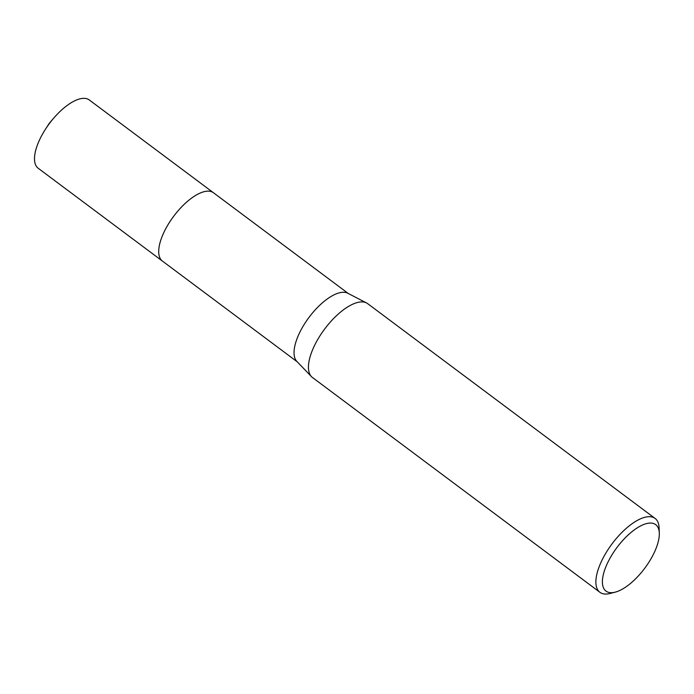 <?xml version="1.0" encoding="UTF-8"?>
<svg xmlns="http://www.w3.org/2000/svg" width="694" height="694" viewBox="0 0 694 694"><rect width="100%" height="100%" fill="white"/><g stroke="black" fill="none" stroke-linecap="round" stroke-linejoin="round"><path stroke-width="1.04" d="M162.708 261.291A42.655 17.827 -53.2 0 1 162.431 261.091A42.646 17.818 -53.2 0 1 169.813 221.828A42.646 17.818 -53.2 0 1 207.723 191.145A42.646 17.818 -53.2 0 1 213.492 192.767A42.655 17.827 -53.2 0 1 213.761 192.967M162.63 261.23A42.646 17.818 -53.2 0 1 169.657 222.063A42.646 17.818 -53.2 0 1 207.714 191.145A42.646 17.818 -53.2 0 1 213.683 192.906M615.196 592.156L610.095 593.465A46.099 19.267 -53.2 0 1 606.148 594.047A46.099 19.267 -53.2 0 1 599.902 592.294L312.474 377.519A46.099 19.267 -53.2 0 1 311.476 376.634L296.841 361.392A42.646 17.818 -53.2 0 1 305.941 321.73A42.646 17.818 -53.2 0 1 343.044 292.269A42.646 17.818 -53.2 0 1 347.772 293.232L366.536 302.948A46.099 19.267 -53.2 0 1 367.664 303.651L655.101 518.435A46.099 19.267 -53.2 0 1 659.109 527.874L659.3 533.131A41.493 17.341 -53.2 0 1 644.743 568.247A41.493 17.341 -53.2 0 1 615.196 592.156A41.493 17.341 -53.2 0 1 611.64 592.685A41.493 17.341 -53.2 0 1 609.87 558.453A41.493 17.341 -53.2 0 1 650.078 523.059A41.493 17.341 -53.2 0 1 659.3 533.131M311.476 376.634A46.099 19.267 -53.2 0 1 321.313 333.753A46.099 19.267 -53.2 0 1 361.427 301.899A46.099 19.267 -53.2 0 1 366.536 302.948M599.902 592.294A46.099 19.267 -53.2 0 1 607.875 549.856A46.099 19.267 -53.2 0 1 648.855 516.683A46.099 19.267 -53.2 0 1 655.101 518.435M213.492 192.758A42.655 17.827 -53.2 0 0 166.387 227.528A42.655 17.827 -53.2 0 0 162.431 261.091L38.222 168.278A42.646 17.818 -53.2 0 1 42.187 134.714A42.646 17.818 -53.2 0 1 45.466 129.214A42.646 17.818 -53.2 0 1 53.872 117.971A42.646 17.818 -53.2 0 1 89.274 99.953L348.327 293.519M162.439 261.091L297.275 361.843M53.872 117.971L49.283 123.298L45.466 129.214"/></g></svg>
